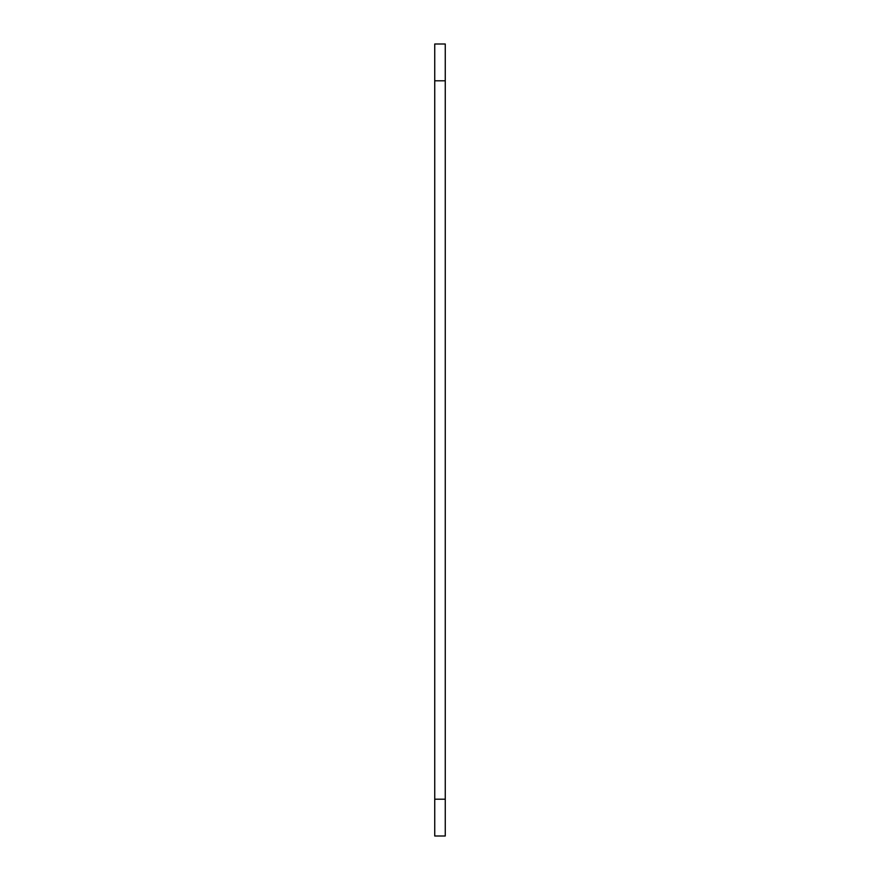 <?xml version="1.0" encoding="UTF-8"?>
<svg xmlns="http://www.w3.org/2000/svg" width="880" height="880" viewBox="0 0 880 880"><rect width="100%" height="100%" fill="white"/><g stroke="black" fill="none" stroke-linecap="round" stroke-linejoin="round"><path stroke-width="1.32" d="M434.742 799.205L434.742 80.795L445.258 80.795L445.258 836L434.742 836L434.742 799.205L445.258 799.205M445.258 80.795L445.258 44L434.742 44L434.742 80.795"/></g></svg>
